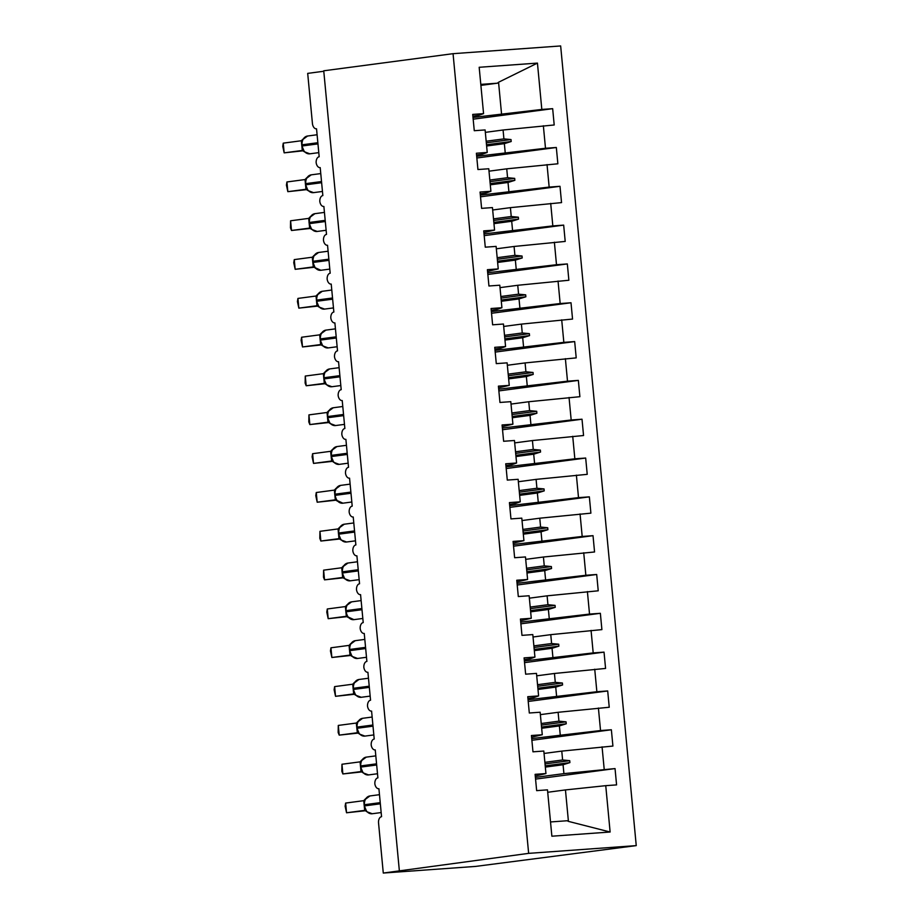 <?xml version="1.0" encoding="UTF-8"?>
<svg xmlns="http://www.w3.org/2000/svg" width="919" height="919" viewBox="0 0 919 919"><rect width="100%" height="100%" fill="white"/><g stroke="black" fill="none" stroke-linecap="round" stroke-linejoin="round"><path stroke-width="1.38" d="M636.247 845.618L475.514 866.422L383.28 873.05L528.643 853.36L636.247 845.618L560.659 45.95L453.056 53.681L528.643 853.36M383.28 873.05L378.548 822.976A5.847 3.584 85.9 0 1 381.557 816.681L378.915 788.732A5.847 3.584 -94.1 0 1 378.789 788.743A5.847 3.584 -94.1 0 1 374.849 783.769A5.847 3.584 85.9 0 1 377.893 777.865L375.251 749.915A5.847 3.584 -94.1 0 1 375.124 749.927A5.847 3.584 -94.1 0 1 371.184 744.941A5.847 3.584 85.9 0 1 374.217 739.037L371.586 711.088A5.847 3.584 -94.1 0 1 371.448 711.111A5.847 3.584 -94.1 0 1 367.52 706.125A5.847 3.584 85.9 0 1 370.552 700.221L367.91 672.271A5.847 3.584 -94.1 0 1 367.784 672.283A5.847 3.584 -94.1 0 1 363.844 667.309A5.847 3.584 85.9 0 1 366.888 661.404L364.246 633.455A5.847 3.584 -94.1 0 1 364.108 633.467A5.847 3.584 -94.1 0 1 360.179 628.493A5.847 3.584 85.9 0 1 363.212 622.588L360.57 594.639A5.847 3.584 -94.1 0 1 360.443 594.65A5.847 3.584 -94.1 0 1 356.503 589.676A5.847 3.584 85.9 0 1 359.547 583.772L356.905 555.823A5.847 3.584 -94.1 0 1 356.767 555.834A5.847 3.584 -94.1 0 1 352.839 550.849A5.847 3.584 85.9 0 1 355.871 544.944L353.229 516.995A5.847 3.584 -94.1 0 1 353.103 517.006A5.847 3.584 -94.1 0 1 349.163 512.032A5.847 3.584 85.9 0 1 352.207 506.128L349.565 478.179A5.847 3.584 -94.1 0 1 349.438 478.19A5.847 3.584 -94.1 0 1 345.498 473.216A5.847 3.584 85.9 0 1 348.531 467.311L345.889 439.362A5.847 3.584 -94.1 0 1 345.762 439.374A5.847 3.584 -94.1 0 1 341.834 434.4A5.847 3.584 85.9 0 1 344.866 428.495L342.224 400.546A5.847 3.584 -94.1 0 1 342.098 400.558A5.847 3.584 -94.1 0 1 338.158 395.572A5.847 3.584 85.9 0 1 341.202 389.667L338.56 361.718A5.847 3.584 -94.1 0 1 338.422 361.741A5.847 3.584 -94.1 0 1 334.493 356.756A5.847 3.584 85.9 0 1 337.526 350.851L334.884 322.902A5.847 3.584 -94.1 0 1 334.757 322.914A5.847 3.584 -94.1 0 1 330.817 317.94A5.847 3.584 85.9 0 1 333.861 312.035L331.219 284.086A5.847 3.584 -94.1 0 1 331.081 284.097A5.847 3.584 -94.1 0 1 327.153 279.123A5.847 3.584 85.9 0 1 330.185 273.219L327.543 245.27A5.847 3.584 -94.1 0 1 327.417 245.281A5.847 3.584 -94.1 0 1 323.477 240.307A5.847 3.584 85.9 0 1 326.521 234.402L323.879 206.453A5.847 3.584 -94.1 0 1 323.752 206.465A5.847 3.584 -94.1 0 1 319.812 201.479A5.847 3.584 85.9 0 1 322.845 195.575L320.203 167.626A5.847 3.584 -94.1 0 1 320.076 167.637A5.847 3.584 -94.1 0 1 316.147 162.663A5.847 3.584 85.9 0 1 319.18 156.758L316.538 128.809A5.847 3.584 -94.1 0 1 316.412 128.821L316.538 128.809M485.335 132.359L503.072 130.004L503.911 138.884L486.174 141.227M473.182 119.183L552.664 108.672L554.203 124.973L503.072 130.004M472.883 116.116L478.776 115.346L483.566 113.634L472.722 114.415L474.273 130.716L485.106 129.935L487.231 152.451L482.441 154.162L476.559 154.943M489 171.175L506.737 168.832L507.575 177.7L489.838 180.044M476.846 157.999L556.328 147.488L557.867 163.789L506.737 168.832M487.231 152.451L476.398 153.232L477.937 169.533L488.77 168.763L490.907 191.267L486.117 192.979L480.223 193.76M492.676 209.992L510.401 207.648L511.24 216.516L493.514 218.871M480.511 196.815L559.993 186.304L561.543 202.605L510.401 207.648M490.907 191.267L480.063 192.048L481.602 208.36L492.446 207.579L494.571 230.095L483.899 232.576M496.34 248.808L514.077 246.464L514.916 255.344L497.179 257.688M484.187 235.643L563.669 225.121L565.208 241.433L514.077 246.464M494.571 230.095L483.739 230.876L485.278 247.177L496.111 246.395L498.236 268.911L487.564 271.392M500.005 287.636L517.742 285.281L518.58 294.16L500.855 296.504M487.851 274.459L567.333 263.937L568.872 280.249L517.742 285.281M498.236 268.911L487.403 269.692L488.942 285.993L499.787 285.212L501.912 307.727L497.122 309.439L491.24 310.208M503.681 326.452L521.418 324.108L522.256 332.977L504.52 335.32M491.527 313.276L571.009 302.765L572.548 319.065L521.418 324.108M501.912 307.727L491.079 308.508L492.618 324.809L503.451 324.028L505.576 346.543L500.798 348.255L494.904 349.036M507.345 365.268L525.082 362.925L525.921 371.793L508.184 374.136M495.192 352.092L574.674 341.581L576.213 357.882L525.082 362.925M505.576 346.543L494.744 347.325L496.283 363.625L507.116 362.856L509.252 385.371L498.569 387.852M511.021 404.084L528.758 401.741L529.597 410.609L511.86 412.964M498.868 390.908L578.35 380.397L579.889 396.698L528.758 401.741M509.252 385.371L498.408 386.141L499.959 402.453L510.792 401.672L512.917 424.187L502.245 426.669M514.686 442.901L532.423 440.557L533.261 449.437L515.525 451.78M502.532 429.736L582.014 419.213L583.554 435.526L532.423 440.557M512.917 424.187L502.084 424.969L503.623 441.269L514.456 440.488L516.593 463.004L511.803 464.715L505.909 465.485M518.362 481.728L536.087 479.373L536.926 488.253L519.201 490.597M506.197 468.552L585.679 458.041L587.23 474.342L536.087 479.373M516.593 463.004L505.749 463.785L507.288 480.086L518.132 479.304L520.257 501.82L515.467 503.532L509.586 504.313M522.026 520.545L539.763 518.201L540.602 527.069L522.865 529.413M509.873 507.368L589.355 496.857L590.894 513.158L539.763 518.201M520.257 501.82L509.425 502.601L510.964 518.902L521.797 518.132L523.922 540.648L513.25 543.129M525.702 559.361L543.428 557.017L544.266 565.886L526.541 568.241M513.537 546.185L593.019 535.674L594.559 551.974L543.428 557.017M523.922 540.648L513.089 541.417L514.629 557.73L525.473 556.948L527.598 579.464L516.926 581.945M529.367 598.177L547.104 595.834L547.942 604.713L530.206 607.057M517.213 585.012L596.695 574.49L598.235 590.802L547.104 595.834M527.598 579.464L516.765 580.245L518.305 596.546L529.137 595.765L531.262 618.28L520.591 620.762M533.031 637.005L550.768 634.65L551.607 643.53L533.87 645.873M520.878 623.829L600.36 613.306L601.899 629.618L550.768 634.65M531.262 618.28L520.43 619.061L521.969 635.362L532.802 634.581L534.938 657.096L530.148 658.808L524.255 659.578M536.707 675.821L554.444 673.478L555.283 682.346L537.546 684.689M524.554 662.645L604.036 652.134L605.575 668.435L554.444 673.478M534.938 657.096L524.094 657.878L525.645 674.178L536.478 673.397L538.603 695.913L533.813 697.624L527.931 698.406M540.372 714.637L558.109 712.294L558.947 721.162L541.211 723.517M528.218 701.461L607.7 690.95L609.24 707.251L558.109 712.294M538.603 695.913L527.77 696.694L529.31 713.006L540.142 712.225L542.279 734.74L531.596 737.222M544.048 753.454L561.773 751.11L562.612 759.979L544.887 762.333M531.883 740.289L611.365 729.766L612.916 746.067L561.773 751.11M542.279 734.74L531.435 735.51L532.974 751.822L543.818 751.041L545.943 773.557L535.111 774.338L536.65 790.639L547.483 789.858L551.871 836.21L610.124 832.017L605.747 785.665L565.449 789.926L568.424 821.379L610.124 832.017M547.713 792.27L565.449 789.926M605.747 785.665L616.58 784.895L615.041 768.583L563.91 773.626L563.071 764.746L569.906 762.598L569.723 760.656L562.612 759.979M323.787 71.257L307.693 73.382L312.426 123.456A5.847 3.584 -94.1 0 0 316.412 128.821M483.566 113.634L479.178 67.282L537.443 63.101L541.819 109.441L552.664 108.672M541.819 109.441L473.021 117.471M543.359 125.754L545.495 148.269L556.328 147.488M545.495 148.269L476.685 156.299M547.035 164.57L549.16 187.085L559.993 186.304M549.16 187.085L480.35 195.115M550.699 203.386L552.824 225.902L563.669 225.121M552.824 225.902L484.026 233.931M554.375 242.202L556.5 264.718L567.333 263.937M556.5 264.718L487.69 272.748M558.04 281.03L560.165 303.546L571.009 302.765M560.165 303.546L491.366 311.575M561.704 319.846L563.841 342.362L574.674 341.581M563.841 342.362L495.031 350.392M565.38 358.663L567.505 381.178L578.35 380.397M567.505 381.178L498.707 389.208M569.045 397.479L571.181 419.994L582.014 419.213M571.181 419.994L502.371 428.024M572.721 436.295L574.846 458.811L585.679 458.041M574.846 458.811L506.036 466.841M576.385 475.123L578.51 497.638L589.355 496.857M578.51 497.638L509.712 505.668M580.061 513.939L582.187 536.455L593.019 535.674M582.187 536.455L513.376 544.485M583.726 552.756L585.851 575.271L596.695 574.49M585.851 575.271L517.052 583.301M587.402 591.572L589.527 614.087L600.36 613.306M589.527 614.087L520.717 622.117M591.066 630.4L593.192 652.915L604.036 652.134M593.192 652.915L524.393 660.945M594.731 669.216L596.868 691.731L607.7 690.95M596.868 691.731L528.057 699.761M598.407 708.032L600.532 730.548L611.365 729.766M600.532 730.548L531.722 738.577M602.071 746.848L604.208 769.364M486.622 145.995L504.359 143.651L505.197 152.52M504.359 143.651L511.205 141.503L511.021 139.562L503.911 138.884M490.286 184.811L508.023 182.467L508.862 191.347M508.023 182.467L514.87 180.319L514.686 178.378L507.575 177.7M493.962 223.639L511.699 221.284L512.538 230.164M511.699 221.284L518.534 219.136L518.35 217.194L511.24 216.516M497.627 262.455L515.364 260.111L516.202 268.98M515.364 260.111L522.21 257.952L522.026 256.01L514.916 255.344M501.303 301.271L519.028 298.928L519.878 307.796M519.028 298.928L525.875 296.78L525.691 294.838L518.58 294.16M504.968 340.087L522.704 337.744L523.543 346.612M522.704 337.744L529.551 335.596L529.367 333.654L522.256 332.977M508.644 378.904L526.369 376.56L527.207 385.44M526.369 376.56L533.215 374.412L533.031 372.471L525.921 371.793M512.308 417.731L530.045 415.377L530.883 424.256M530.045 415.377L536.891 413.228L536.707 411.287L529.597 410.609M515.973 456.548L533.709 454.204L534.548 463.073M533.709 454.204L540.556 452.045L540.372 450.103L533.261 449.437M519.649 495.364L537.385 493.021L538.224 501.889M537.385 493.021L544.22 490.872L544.037 488.931L536.926 488.253M523.313 534.18L541.05 531.837L541.888 540.717M541.05 531.837L547.896 529.689L547.713 527.747L540.602 527.069M526.989 573.008L544.726 570.653L545.564 579.533M544.726 570.653L551.561 568.505L551.377 566.563L544.266 565.886M530.654 611.824L548.39 609.481L549.229 618.349M548.39 609.481L555.237 607.321L555.053 605.38L547.942 604.713M534.33 650.641L552.055 648.297L552.893 657.165M552.055 648.297L558.901 646.149L558.718 644.208L551.607 643.53M537.994 689.457L555.731 687.113L556.569 695.982M555.731 687.113L562.577 684.965L562.394 683.024L555.283 682.346M541.659 728.273L559.395 725.93L560.234 734.809M559.395 725.93L566.242 723.781L566.058 721.84L558.947 721.162M545.335 767.101L563.071 764.746M535.398 777.394L563.91 773.626M545.943 773.557L535.272 776.038M535.559 779.105L615.041 768.583M550.515 821.954L567.161 820.747L568.424 821.379M537.443 63.101L498.557 82.25L501.521 113.703M498.557 82.25L497.443 83.192L480.798 84.387M480.89 85.387L497.443 83.192M453.056 53.681L323.741 70.797L399.328 870.465M545.036 763.93L569.723 760.656M545.22 765.872L569.906 762.598M541.36 725.102L566.058 721.84M541.544 727.044L566.242 723.781M537.695 686.286L562.394 683.024M537.879 688.228L562.577 684.965M534.031 647.47L558.718 644.208M534.203 649.411L558.901 646.149M530.355 608.654L555.053 605.38M530.539 610.595L555.237 607.321M526.69 569.837L551.377 566.563M526.874 571.779L551.561 568.505M523.014 531.01L547.713 527.747M523.198 532.951L547.896 529.689M519.35 492.193L544.037 488.931M519.534 494.135L544.22 490.872M515.674 453.377L540.372 450.103M515.858 455.319L540.556 452.045M512.009 414.561L536.707 411.287M512.193 416.502L536.891 413.228M508.345 375.733L533.031 372.471M508.517 377.675L533.215 374.412M504.669 336.917L529.367 333.654M504.853 338.858L529.551 335.596M501.004 298.101L525.691 294.838M501.188 300.042L525.875 296.78M497.328 259.284L522.026 256.01M497.512 261.226L522.21 257.952M493.664 220.468L518.35 217.194M493.848 222.398L518.534 219.136M489.988 181.64L514.686 178.378M490.172 183.582L514.87 180.319M486.323 142.824L511.021 139.562M486.507 144.765L511.205 141.503M370.265 795.911A8.386 6.617 82.5 0 0 369.955 795.946L365.027 799.564L364.039 804.803L364.556 805.894A8.386 6.617 82.5 0 0 371.954 813.774A8.386 6.617 82.5 0 0 372.264 813.74A8.386 6.617 82.5 0 0 372.574 813.683M345.636 803.068L345.13 806.227L346.555 812.775L345.636 803.068L363.752 800.667L364.671 810.374L346.555 812.775L365.682 810.707M364.361 805.974L366.67 811.477L364.705 810.374A4.296 3.527 -93 0 0 364.602 810.386L364.556 810.386M366.704 811.672L372.264 813.74L381.167 812.557M363.752 800.667L365.475 798.829M366.601 757.095A8.386 6.617 82.5 0 0 366.29 757.13L361.351 760.748L360.374 765.986L360.891 767.078A8.386 6.617 82.5 0 0 368.289 774.947A8.386 6.617 82.5 0 0 368.599 774.924A8.386 6.617 82.5 0 0 368.91 774.866M341.96 764.252L341.834 771.282L342.879 773.947L341.96 764.252L360.076 761.851L360.995 771.558L342.879 773.947L362.017 771.891M360.685 767.158L362.994 772.661L361.029 771.558A4.296 3.527 -93 0 0 360.937 771.569L360.891 771.569M377.502 773.741L368.599 774.924L363.028 772.845M360.076 761.851L361.799 760.013M362.925 718.279A8.386 6.617 82.5 0 0 362.614 718.302L357.686 721.932L356.698 727.17L357.215 728.262A8.386 6.617 82.5 0 0 364.613 736.13A8.386 6.617 82.5 0 0 364.923 736.096A8.386 6.617 82.5 0 0 365.234 736.05M338.295 725.424L338.158 732.466L339.214 735.131L338.295 725.424L356.296 723.046L357.33 732.742L339.214 735.131L358.341 733.063M357.02 728.342L359.329 733.844L357.365 732.742A4.296 3.527 -93 0 0 357.261 732.753L357.215 732.753M359.363 734.028L364.923 736.096L373.838 734.924M356.411 723.035L358.134 721.197M359.26 679.451A8.386 6.617 82.5 0 0 358.95 679.486L353.987 683.162M334.619 686.608L334.125 689.767L335.538 696.315L334.619 686.608L352.735 684.207L353.654 693.925L335.538 696.315L354.677 694.247M353.344 689.526L355.687 695.212L361.259 697.28A8.386 6.617 82.5 0 0 361.569 697.234M352.735 684.207L354.458 682.38M353.689 693.914L355.699 695.212M355.596 640.635A8.386 6.617 82.5 0 0 355.274 640.669L350.346 644.288L349.369 649.526L349.875 650.629A8.386 6.617 82.5 0 0 357.284 658.498A8.386 6.617 82.5 0 0 357.594 658.464A8.386 6.617 82.5 0 0 357.893 658.418M330.955 647.792L330.449 650.951L331.874 657.499L330.955 647.792L349.071 645.391L349.99 655.098L331.874 657.499L351.001 655.431M349.679 650.698L352.023 656.396L357.594 658.464L366.497 657.28M349.071 645.391L350.794 643.553M350.024 655.098L352.023 656.396M351.92 601.819A8.386 6.617 82.5 0 0 351.609 601.853L346.67 605.472L345.693 610.71L346.21 611.801A8.386 6.617 82.5 0 0 353.608 619.67A8.386 6.617 82.5 0 0 353.918 619.647A8.386 6.617 82.5 0 0 354.229 619.59M327.29 608.975L326.785 612.123L328.198 618.682L327.29 608.975L345.395 606.574L346.314 616.281L328.198 618.682L347.336 616.615M347.681 616.798L353.918 619.647L362.821 618.464M345.395 606.574L347.118 604.736M346.36 616.281L348.358 617.568M348.255 563.002A8.386 6.617 82.5 0 0 347.945 563.037L343.005 566.655L342.029 571.894L342.546 572.985A8.386 6.617 82.5 0 0 349.944 580.854A8.386 6.617 82.5 0 0 350.254 580.819A8.386 6.617 82.5 0 0 350.564 580.774M323.614 570.159L323.477 577.189L324.533 579.855L323.614 570.159L341.73 567.758L342.649 577.465L324.533 579.855L343.672 577.787M342.339 573.065L344.682 578.752L350.254 580.819L359.157 579.648M341.73 567.758L343.453 565.92M342.649 577.465L344.682 578.752M344.579 524.186A8.386 6.617 82.5 0 0 344.269 524.209L339.341 527.828L338.353 533.077L338.87 534.169A8.386 6.617 82.5 0 0 346.268 542.038A8.386 6.617 82.5 0 0 346.578 542.003A8.386 6.617 82.5 0 0 346.888 541.957M319.95 531.331L319.812 538.373L320.869 541.038L319.95 531.331L338.066 528.93L338.973 538.649L320.869 541.038L339.996 538.971M338.674 534.249L341.018 539.935L346.578 542.003L355.481 540.832M338.066 528.93L339.789 527.104M338.973 538.649L341.018 539.935M340.915 485.358A8.386 6.617 82.5 0 0 340.604 485.393L335.665 489.011L334.688 494.261L335.205 495.352A8.386 6.617 82.5 0 0 342.603 503.221A8.386 6.617 82.5 0 0 342.913 503.187A8.386 6.617 82.5 0 0 343.224 503.141M316.274 492.515L315.78 495.674L317.193 502.222L316.274 492.515L334.39 490.114L335.309 499.833L317.193 502.222L336.331 500.154M336.664 500.338L342.913 503.187L351.816 502.004M334.39 490.114L336.113 488.276M335.309 499.833L337.353 501.119M337.239 446.542A8.386 6.617 82.5 0 0 336.928 446.577L332 450.195L331.012 455.433L331.529 456.525A8.386 6.617 82.5 0 0 338.927 464.405A8.386 6.617 82.5 0 0 339.237 464.371A8.386 6.617 82.5 0 0 339.548 464.313M312.609 453.699L312.104 456.858L313.528 463.406L312.609 453.699L330.61 451.309L331.644 461.005L313.528 463.406L332.655 461.338M331.334 456.605L333.643 462.108L331.679 461.005A4.296 3.527 -93 0 0 331.575 461.016L331.529 461.016M333.677 462.303L339.237 464.371L348.152 463.187M330.725 451.298L332.448 449.46M333.574 407.726A8.386 6.617 82.5 0 0 333.264 407.76L328.324 411.379L327.348 416.617L327.865 417.708A8.386 6.617 82.5 0 0 335.263 425.577A8.386 6.617 82.5 0 0 335.573 425.554A8.386 6.617 82.5 0 0 335.883 425.497M308.933 414.883L308.807 421.913L309.852 424.578L308.933 414.883L327.049 412.482L327.968 422.189L309.852 424.578L328.991 422.51M327.658 417.789L329.978 423.291L328.003 422.189A4.296 3.527 -93 0 0 327.911 422.2L327.865 422.2M344.476 424.371L335.573 425.554L330.001 423.475M327.049 412.482L328.772 410.644M329.91 368.91A8.386 6.617 82.5 0 0 329.588 368.933L324.66 372.551L323.683 377.801L324.189 378.892A8.386 6.617 82.5 0 0 331.587 386.761A8.386 6.617 82.5 0 0 331.908 386.727A8.386 6.617 82.5 0 0 332.207 386.681M305.269 376.055L305.131 383.097L306.188 385.762L305.269 376.055L323.385 373.665L324.304 383.372L306.188 385.762L325.315 383.694M323.993 378.973L326.302 384.475L324.338 383.372A4.296 3.527 -93 0 0 324.246 383.384L324.189 383.384M326.337 384.659L331.908 386.727L340.811 385.555M323.385 373.665L325.108 371.827M326.234 330.082A8.386 6.617 82.5 0 0 325.923 330.116L320.995 333.746M301.604 337.239L301.099 340.398L302.512 346.945L301.604 337.239L319.709 334.838L320.628 344.556L302.512 346.945L321.65 344.878M320.317 340.156L322.672 345.843L328.232 347.91A8.386 6.617 82.5 0 0 328.542 347.864M319.709 334.838L321.432 333.011M320.674 344.545L322.672 345.843M322.569 291.266A8.386 6.617 82.5 0 0 322.259 291.3L317.319 294.919L316.343 300.157L316.86 301.248A8.386 6.617 82.5 0 0 324.258 309.129A8.386 6.617 82.5 0 0 324.568 309.094A8.386 6.617 82.5 0 0 324.878 309.048M297.928 298.422L297.423 301.581L298.847 308.129L297.928 298.422L316.044 296.021L316.963 305.728L298.847 308.129L317.985 306.061M316.653 301.329L318.996 307.026L324.568 309.094L333.471 307.911M316.044 296.021L317.767 294.183M316.998 305.728L318.996 307.026M318.893 252.449A8.386 6.617 82.5 0 0 318.583 252.484L313.655 256.102L312.667 261.341L313.184 262.432A8.386 6.617 82.5 0 0 320.582 270.301A8.386 6.617 82.5 0 0 320.892 270.278A8.386 6.617 82.5 0 0 321.202 270.22M294.264 259.606L293.758 262.754L295.183 269.313L294.264 259.606L312.265 257.217L313.287 266.912L295.183 269.313L314.309 267.245M312.988 262.512L315.332 268.21M312.38 257.205L314.103 255.367M313.333 266.912L320.892 270.278L329.795 269.095M315.228 213.633A8.386 6.617 82.5 0 0 314.918 213.667L309.979 217.286L309.002 222.524L309.519 223.616A8.386 6.617 82.5 0 0 316.917 231.485A8.386 6.617 82.5 0 0 317.227 231.45A8.386 6.617 82.5 0 0 317.537 231.404M290.588 220.79L290.461 227.82L291.507 230.485L290.588 220.79L308.704 218.389L309.623 228.096L291.507 230.485L310.645 228.417M309.312 223.696L311.656 229.382L317.227 231.45L326.13 230.278M308.704 218.389L310.427 216.551M309.623 228.096L311.667 229.382M311.552 174.817A8.386 6.617 82.5 0 0 311.242 174.84L306.314 178.458L305.326 183.708L305.843 184.799A8.386 6.617 82.5 0 0 313.241 192.668A8.386 6.617 82.5 0 0 313.551 192.634A8.386 6.617 82.5 0 0 313.861 192.588M286.923 181.962L286.418 185.121L287.842 191.669L286.923 181.962L305.039 179.561L305.958 189.28L287.842 191.669L306.969 189.601M305.648 184.88L307.991 190.566L313.551 192.634L322.466 191.462M305.039 179.561L306.762 177.735M305.958 189.28L307.991 190.566M307.888 135.989A8.386 6.617 82.5 0 0 307.578 136.023L302.638 139.642L301.662 144.892L302.179 145.983A8.386 6.617 82.5 0 0 309.577 153.852A8.386 6.617 82.5 0 0 309.887 153.818A8.386 6.617 82.5 0 0 310.197 153.772M283.247 143.146L282.753 146.305L284.166 152.853L283.247 143.146L301.363 140.745L302.282 150.463L284.166 152.853L303.304 150.785M301.972 146.052L304.315 151.75L309.887 153.818L318.79 152.634M301.363 140.745L302.822 139.251M302.317 150.452L304.327 151.75M379.478 794.682L369.955 795.946A8.386 6.617 82.5 0 0 364.452 804.734L364.039 804.803M380.236 802.643L364.452 804.734L364.556 805.894L380.34 803.815M375.814 755.866L366.29 757.13A8.386 6.617 82.5 0 0 360.776 765.918L360.374 765.986M376.56 763.827L360.776 765.918L360.891 767.078L376.675 764.987M372.138 717.05L362.614 718.302A8.386 6.617 82.5 0 0 357.112 727.101L356.698 727.17M372.896 725.011L357.112 727.101L357.215 728.262L373.011 726.171M368.473 678.233L358.95 679.486A8.386 6.617 82.5 0 0 353.436 688.274L353.551 689.445A8.386 6.617 82.5 0 0 360.949 697.314A8.386 6.617 82.5 0 0 361.259 697.28L370.162 696.108M369.231 686.194L353.436 688.274L353.551 689.445L369.335 687.355M364.809 639.406L355.274 640.669A8.386 6.617 82.5 0 0 349.771 649.457L349.369 649.526M365.555 647.367L349.771 649.457L349.875 650.629L365.67 648.538M361.133 600.589L351.609 601.853A8.386 6.617 82.5 0 0 346.095 610.641L345.693 610.71M361.891 608.55L346.095 610.641L346.21 611.801L361.994 609.711M346.003 611.882L347.681 616.787M357.468 561.773L347.945 563.037A8.386 6.617 82.5 0 0 342.431 571.825L342.029 571.894M358.215 569.734L342.431 571.825L342.546 572.985L358.33 570.894M353.792 522.957L344.269 524.209A8.386 6.617 82.5 0 0 338.766 532.997L338.353 533.077M354.55 530.918L338.766 532.997L338.87 534.169L354.654 532.078M350.128 484.129L340.604 485.393A8.386 6.617 82.5 0 0 335.09 494.181L334.688 494.261M350.874 492.09L335.09 494.181L335.205 495.352L350.989 493.262M334.998 495.421L336.641 500.292M346.452 445.313L336.928 446.577A8.386 6.617 82.5 0 0 331.426 455.364L331.012 455.433M347.21 453.274L331.426 455.364L331.529 456.525L347.325 454.445M342.787 406.497L333.264 407.76A8.386 6.617 82.5 0 0 327.75 416.548L327.348 416.617M343.545 414.458L327.75 416.548L327.865 417.708L343.649 415.618M339.122 367.68L329.588 368.933A8.386 6.617 82.5 0 0 324.085 377.732L323.683 377.801M339.869 375.641L324.085 377.732L324.189 378.892L339.984 376.801M335.446 328.853L325.923 330.116A8.386 6.617 82.5 0 0 320.409 338.904L320.524 340.076A8.386 6.617 82.5 0 0 327.922 347.945A8.386 6.617 82.5 0 0 328.232 347.91L337.135 346.739M336.205 336.825L320.409 338.904L320.524 340.076L336.308 337.985M331.782 290.036L322.259 291.3A8.386 6.617 82.5 0 0 316.745 300.088L316.343 300.157M332.529 297.997L316.745 300.088L316.86 301.248L332.644 299.169M328.106 251.22L318.583 252.484A8.386 6.617 82.5 0 0 313.08 261.272L312.667 261.341M328.864 259.181L313.08 261.272L313.184 262.432L328.968 260.341M324.441 212.404L314.918 213.667A8.386 6.617 82.5 0 0 309.404 222.455L309.002 222.524M325.188 220.365L309.404 222.455L309.519 223.616L325.303 221.525M320.765 173.588L311.242 174.84A8.386 6.617 82.5 0 0 305.74 183.628L305.326 183.708M321.524 181.548L305.74 183.628L305.843 184.799L321.639 182.709M317.101 134.76L307.578 136.023A8.386 6.617 82.5 0 0 302.064 144.811L301.662 144.892M317.859 142.721L302.064 144.811L302.179 145.983L317.963 143.892M354.022 683.104L353.034 688.354M320.995 333.735L320.007 338.985"/></g></svg>
